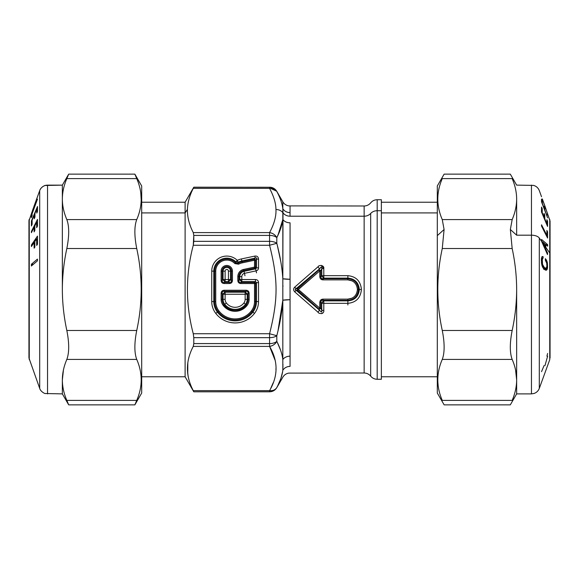 <?xml version="1.0" encoding="UTF-8"?>
<svg xmlns="http://www.w3.org/2000/svg" width="579" height="579" viewBox="0 0 579 579"><rect width="100%" height="100%" fill="white"/><g stroke="black" fill="none" stroke-linecap="round" stroke-linejoin="round"><path stroke-width="0.87" d="M352.133 298.12L347.87 299.133L352.133 298.12M352.133 280.88L347.87 279.867L352.133 280.88M294.675 287.184L294.11 287.828M295.283 289.399L295.746 288.907M296.101 288.733L298.561 286.648M323.552 268.504L321.244 265.356M322.981 277.667L323.813 278.137L321.772 275.85L320.817 276.726L321.772 275.85L321.765 268.765C321.91 266.615 321.157 266.658 319.507 268.888L320.744 267.447M321.236 267.078L319.528 268.859M323.784 268.439L321.765 268.765L321.83 275.836M323.69 275.669L323.813 278.137L323.813 275.669L347.87 275.669C356.114 276.509 360.623 281.119 361.412 289.5C360.623 297.881 356.114 302.491 347.87 303.331L347.87 300.863L352.133 300.052L347.87 300.863C354.768 300.269 358.596 296.484 359.356 289.5L361.412 289.5L359.356 289.5C358.596 282.516 354.768 278.731 347.87 278.137L347.87 275.669L347.87 278.137L323.813 278.137L347.87 278.137L347.87 278.694L323.191 278.694L323.813 278.137L323.191 278.694C321.714 278.854 320.918 278.195 320.817 276.726L320.766 270.791L319 269.937L319.507 268.888L317.994 266.818C318.87 264.69 324.457 265.102 323.784 268.497L323.813 278.137L321.772 275.85L322.177 276.776M348.869 278.181L352.133 278.948L347.87 278.137C354.768 278.731 358.596 282.516 359.356 289.5L358.437 289.5C357.844 282.965 354.326 279.368 347.87 278.694L347.87 278.137M322.177 302.224L322.973 301.333M321.721 312.009L321.772 303.15L321.765 310.235L321.772 303.15L320.817 302.274L321.786 303.15L320.817 302.274C320.918 300.805 321.714 300.146 323.191 300.306L347.87 300.306L323.191 300.306L323.813 300.863L323.784 310.503C324.464 313.898 318.87 314.317 317.994 312.182L294.733 291.867M322.329 313.413L322.785 313.116M321.779 310.293L321.931 311.024M320.498 311.321L319.507 310.112L317.994 312.182L319.507 310.112C321.157 312.342 321.91 312.385 321.765 310.235L323.784 310.503L321.765 310.235C321.91 312.385 321.157 312.342 319.507 310.112L319 309.063L320.766 308.209L321.765 310.235L320.766 308.209L320.817 302.274L321.772 303.15L321.765 310.235M300.175 285.281L296.115 288.726L294.762 287.112L317.994 266.818L319.507 268.888C321.157 266.658 321.91 266.622 321.765 268.765L321.772 268.728M321.765 268.765L320.766 270.791L321.765 268.765L323.784 268.497C324.464 265.102 318.87 264.69 317.994 266.818L294.762 287.112C293.242 288.704 293.242 290.296 294.762 291.888L296.115 290.274L294.762 291.888C293.249 290.296 293.249 288.704 294.762 287.112L296.115 288.726L319.507 268.888L296.115 288.726C295.051 289.239 295.051 289.761 296.115 290.274L299.372 293.046M437.311 376.77L381.358 376.77L381.358 210.72L377.19 210.72L381.358 210.72L381.358 199.726L377.19 199.726L377.19 210.72L377.19 199.726C374.541 199.784 372.369 200.826 370.669 202.86C368.968 204.886 366.797 205.936 364.148 205.994L364.148 216.213L290.043 216.213L290.065 205.994L290.043 216.213L364.148 216.213L364.148 373.006L364.148 216.213A8.352 7.332 180 0 0 370.669 213.463A8.352 7.332 0 0 1 377.19 210.72L377.19 379.274L377.19 210.72A8.352 7.332 180 0 0 370.669 213.463L370.669 376.14L370.669 213.463A8.352 7.332 0 0 1 364.148 216.213L364.148 205.994L288.841 205.9C286.214 205.458 284.209 204.09 282.827 201.818L282.827 208.773C282.205 203.555 280.193 197.779 276.805 191.432A8.352 6.977 151.5 0 0 269.568 188.37L269.568 187.256A8.352 8.345 0 0 1 276.805 191.432A8.352 8.345 180 0 0 269.568 187.256L269.568 188.37C272.839 188.045 275.249 189.065 276.805 191.432L276.805 191.432C280.193 197.779 282.205 203.555 282.827 208.773L282.827 278.781C282.205 268.229 280.193 256.396 276.805 243.303L269.568 245.264L269.568 241.334A8.352 3.93 0 0 1 276.805 243.303A8.352 3.93 180 0 0 269.568 241.334L269.568 235.421A8.352 4.415 0 0 1 276.805 237.629L276.805 243.303L276.805 237.629A8.352 4.415 180 0 0 269.568 235.421L269.568 232.606A8.352 6.977 28.5 0 1 276.805 237.629C280.193 230.869 282.205 224.826 282.827 219.492L277.956 235.269M290.043 287.944L290.043 288.53M308.071 275.466L308.933 274.721M321.207 265.363L323.314 266.514M321.671 313.608L321.294 313.644M320.766 270.791L319.753 270.921L320.766 270.791L320.817 276.726C320.918 278.195 321.714 278.854 323.191 278.694L347.87 278.694L347.87 279.867L323.191 279.867L323.191 278.694C321.714 278.854 320.918 278.195 320.817 276.726L321.772 275.85A2.504 0.413 -0.2 0 1 323.813 275.669L323.784 268.497M295.276 289.587L296.115 288.726L297.476 288.726L297.476 290.274L296.115 290.274L319.507 310.112L296.093 290.267M323.784 303.331L323.813 303.331A2.504 0.413 -179.8 0 1 321.772 303.15L323.813 300.863L347.87 300.863L347.87 304.967L347.87 300.863L347.87 303.331L323.813 303.331L323.813 300.407M323.813 305.415L323.813 300.863L323.191 300.306L347.87 300.306C354.326 299.632 357.844 296.035 358.437 289.5L359.356 289.5C358.596 296.484 354.768 300.269 347.87 300.863L347.87 300.306L347.87 300.863L323.813 300.863M347.87 300.407L347.87 300.863M269.568 390.63L269.568 390.63C278.209 375.88 278.209 361.137 269.568 346.394C278.209 361.137 278.209 375.88 269.568 390.63L193.27 390.63L193.791 391.744L193.27 390.63L269.568 390.63C272.839 390.955 275.249 389.935 276.805 387.568L276.805 387.568C275.249 389.935 272.839 390.955 269.568 390.63L269.568 391.744L193.791 391.802L269.568 391.744L269.568 390.63A8.352 6.977 28.5 0 0 276.805 387.568A8.352 8.345 180 0 1 269.568 391.744L269.568 391.744A8.352 8.345 -0 0 0 276.805 387.568C280.193 381.228 282.205 375.445 282.827 370.227A8.352 7.686 180 0 1 290.065 366.384L290.065 222.828C286.909 222.741 284.499 221.634 282.827 219.492C282.205 224.826 280.193 230.869 276.805 237.629C275.249 234.842 272.839 233.163 269.568 232.606C274.193 223.964 276.313 216.264 275.944 209.511C278.955 209.569 281.307 210.669 282.993 212.819C281.307 210.669 278.955 209.569 275.944 209.511C275.93 203.33 273.802 196.281 269.568 188.37C273.802 196.281 275.93 203.33 275.944 209.511C276.313 216.264 274.193 223.964 269.568 232.606L269.568 245.264L276.805 243.303C280.193 256.396 282.205 268.222 282.827 278.781L282.827 359.508C282.205 354.182 280.193 348.131 276.805 341.371A8.352 6.977 151.5 0 1 269.568 346.394L269.568 343.579A8.352 4.415 0 0 0 276.805 341.371A8.352 4.415 180 0 1 269.568 343.579L269.568 337.666A8.352 3.93 0 0 0 276.805 335.697L276.805 341.371L276.805 335.697A8.352 3.93 180 0 1 269.568 337.666L269.568 333.736L276.805 335.697C280.193 322.597 282.205 310.771 282.827 300.219L277.956 331.13M294.762 291.888L317.994 312.182C318.87 314.317 324.457 313.898 323.784 310.503L323.813 303.331L347.87 303.331C356.114 302.491 360.623 297.881 361.412 289.5C360.623 281.119 356.114 276.509 347.87 275.669L323.813 275.669M296.115 290.274L297.476 290.274L319 309.063L319.507 310.112M319.507 268.888L319 269.937L297.476 288.726L296.115 288.726M318.407 270.451L298.178 288.118M319.022 269.98L319.68 270.849M298.279 290.976L318.436 308.578M319.695 308.137L319.015 309.034M299.343 288.472L297.476 290.274L319 309.063L319.753 308.079L320.766 308.209L319.753 308.079L319.796 302.187C320.115 300.161 321.251 299.14 323.191 299.133L347.87 299.133C353.653 298.576 356.83 295.37 357.409 289.5C356.83 283.63 353.653 280.424 347.87 279.867L347.87 278.694C354.326 279.368 357.844 282.965 358.437 289.5L357.409 289.5L358.437 289.5C357.844 296.035 354.326 299.632 347.87 300.306L347.87 299.133L347.87 300.306L323.191 300.306L323.191 299.133L323.191 300.306C321.714 300.146 320.918 300.805 320.817 302.274C320.918 300.805 321.714 300.146 323.191 300.306M323.191 278.694L323.191 279.867L321.012 279.23M319.753 270.921L319 269.937L297.476 288.726L319.753 308.079L298.156 289.5L319.753 270.921L319.796 276.813C320.122 278.839 321.251 279.86 323.191 279.867C321.251 279.86 320.115 278.839 319.796 276.813L320.817 276.726L319.796 276.813L319.753 270.921L297.476 290.274L297.476 288.726L299.495 290.658M320.983 299.799L323.191 299.133C321.251 299.14 320.122 300.161 319.796 302.187L320.817 302.274L319.796 302.187L319.753 308.079M276.653 387.807A8.352 6.977 28.5 0 1 269.582 390.63M282.827 300.219L282.827 278.781L290.065 279.288L290.065 299.705L282.827 300.219A8.352 1.02 180 0 1 290.065 299.705L290.065 356.172A8.352 6.666 0 0 0 282.827 359.508C284.499 357.366 286.909 356.259 290.065 356.172L290.065 366.384C286.909 366.478 284.499 367.759 282.827 370.227L282.827 300.219C282.205 310.771 280.193 322.597 276.805 335.697L269.568 333.736L269.568 337.666L193.791 337.666L193.791 343.579L193.791 337.666L269.568 337.666L269.568 343.579L193.791 343.579L193.27 346.394L193.791 343.579L269.568 343.579L269.568 346.394L193.27 346.394C185.49 361.137 185.49 375.887 193.27 390.63C185.49 375.887 185.49 361.137 193.27 346.394L269.568 346.394L274.931 359.87L269.568 346.394C272.839 345.837 275.249 344.158 276.805 341.371C280.193 348.131 282.205 354.182 282.827 359.508L282.827 370.227C282.205 375.445 280.193 381.228 276.805 387.568M282.581 371.805L280.931 378.239M277.334 342.421L278.144 344.129M277.327 245.322L280.772 261.513M269.568 333.736C278.209 299.394 278.209 279.592 269.568 245.264L193.27 245.264L193.791 241.334L269.568 241.334L193.791 241.334L193.791 235.421L269.568 235.421L193.791 235.421L193.27 232.606L269.568 232.606L193.27 232.606C189.224 224.79 187.27 217.06 187.415 209.41C187.661 202.469 189.615 195.456 193.27 188.37L269.568 188.37L193.27 188.37L193.791 187.256L269.568 187.256L193.791 187.198L193.27 188.37C189.615 195.456 187.661 202.469 187.415 209.41C187.27 217.06 189.224 224.79 193.27 232.606L193.791 235.421L193.27 245.264L269.568 245.264C278.209 279.592 278.209 299.394 269.568 333.736L193.27 333.736L269.568 333.736M282.827 219.492A8.352 6.666 180 0 0 290.065 222.821L290.065 279.288A8.352 1.02 0 0 1 282.827 278.781L282.993 212.819C284.687 215.004 287.032 216.141 290.043 216.22C287.032 216.141 284.687 215.004 282.993 212.819L282.993 212.811C284.687 214.997 287.032 216.133 290.043 216.213L290.043 216.22C287.032 216.133 284.687 214.997 282.993 212.811L282.827 208.773C284.499 211.241 286.909 212.522 290.065 212.616A8.352 7.686 0 0 1 282.827 208.773A8.352 7.686 0 0 0 290.065 212.616M282.993 215.2L282.979 212.015M277.327 236.587L280.851 228.017M276.653 191.193L270.371 188.298M280.692 261.064L280.106 257.821M277.942 247.812L277.341 245.38M275.959 368.584L275.944 369.489L275.959 368.584M280.547 350.063L277.146 342.044M282.993 366.565L282.979 367.216M277.652 385.947L280.728 378.832M270.625 388.61L273.208 382.755L270.675 388.523M282.827 208.773L282.827 201.818L276.805 191.374C275.423 189.101 273.418 187.734 270.791 187.292L193.791 187.198L185.114 202.23L185.114 212.913L187.415 209.41L185.114 212.913L185.114 202.23L141.689 202.23M282.993 212.819L283.001 214.664M282.979 285.802L282.986 286.229M290.043 288.031L290.05 286.714M290.065 356.172C286.909 356.259 284.499 357.366 282.827 359.508M283.001 364.698L283.001 365.219M381.358 210.72L381.358 379.274L377.19 379.274C374.541 379.216 372.369 378.174 370.669 376.14C368.968 374.114 366.797 373.064 364.148 373.006L288.841 373.1C286.214 373.542 284.209 374.91 282.827 377.182L276.805 387.626C275.134 390.304 272.723 391.694 269.568 391.802L193.791 391.802L185.114 376.77L185.114 212.913L185.114 376.77L141.689 376.77M187.864 362.476L187.415 369.59L188.052 375.677M189.261 222.712L190.375 226.034M193.791 337.666L193.27 333.736C185.49 304.243 185.49 274.757 193.27 245.264C185.49 274.757 185.49 304.243 193.27 333.736L193.791 337.666M320.259 308.629L319.825 308.86M319.825 270.14L320.259 270.371M320.817 302.274L320.766 308.209M323.191 279.867L347.87 279.867C353.653 280.424 356.83 283.63 357.409 289.5C356.83 295.37 353.653 298.576 347.87 299.133L323.191 299.133M221.12 271.131A5.66 5.66 0 0 1 226.787 265.464A5.66 5.66 0 0 1 232.447 271.131L231.419 271.131A4.639 4.639 0 0 0 226.787 266.492A4.639 4.639 0 0 0 222.148 271.131L221.12 271.131L222.148 271.131L222.148 280.46L221.12 280.46L221.12 271.131L221.12 280.46C221.25 282.386 222.278 283.413 224.203 283.536L229.371 283.536C231.296 283.413 232.317 282.386 232.447 280.46L231.419 280.46L231.419 271.131L232.447 271.131L232.447 280.46L232.447 271.131A5.66 5.66 0 0 0 226.787 265.464A5.66 5.66 0 0 0 221.12 271.131M218.949 310.959A15.38 15.38 0 0 1 215.743 301.558L215.743 271.131A11.037 11.037 0 0 1 234.85 263.59L238.548 264.198A14.048 14.048 0 0 1 242.239 262.852L254.528 260.239L254.528 267.107L243.629 269.423A7.332 7.332 0 0 0 237.824 276.596L237.824 280.46C237.947 282.386 238.975 283.413 240.9 283.536L254.528 283.536L254.528 301.558A15.38 15.38 0 0 1 251.322 310.959A20.446 20.446 0 0 1 218.949 310.959L218.138 311.582A16.407 16.407 0 0 1 214.722 301.558L215.743 301.558A15.38 15.38 0 0 0 218.949 310.959A20.446 20.446 0 0 0 251.322 310.959L252.133 311.582A21.474 21.474 0 0 1 218.138 311.582L218.949 310.959M249.151 293.329C249.021 291.403 247.993 290.376 246.068 290.253L224.203 290.253C222.278 290.376 221.25 291.403 221.12 293.329L221.12 299.336A10.002 10.002 0 0 0 223.204 305.444C231.159 313.181 239.113 313.181 247.067 305.444A10.002 10.002 0 0 0 249.151 299.336L249.151 293.329L248.123 293.329C248.188 291.896 247.501 291.215 246.068 291.28L246.068 290.253C247.993 290.376 249.021 291.403 249.151 293.329L249.151 299.336L248.123 299.336L248.123 293.329L249.151 293.329M232.447 280.46C232.317 282.386 231.296 283.413 229.371 283.536L229.371 282.509C230.804 282.574 231.484 281.893 231.419 280.46L232.447 280.46M224.203 283.536C222.278 283.413 221.25 282.386 221.12 280.46L222.148 280.46C222.083 281.893 222.77 282.574 224.203 282.509L224.203 283.536L224.203 282.509L229.371 282.509L229.371 283.536L224.203 283.536M251.322 310.959A15.38 15.38 0 0 0 254.528 301.558L255.549 301.558A16.407 16.407 0 0 1 252.133 311.582L251.322 310.959M254.528 301.558L254.528 283.536L255.549 283.536L255.549 301.558L254.528 301.558M254.528 283.536L240.9 283.536L240.9 282.509L254.528 282.509L254.528 283.536L254.528 282.509L255.549 283.536L254.528 283.536M240.9 283.536C238.975 283.413 237.947 282.386 237.824 280.46L238.852 280.46C238.787 281.893 239.467 282.574 240.9 282.509L240.9 283.536M237.824 280.46L237.824 276.596L238.852 276.596L238.852 280.46L237.824 280.46M237.824 276.596A7.332 7.332 0 0 1 243.629 269.423L243.846 270.422A6.304 6.304 0 0 0 238.852 276.596L237.824 276.596M243.629 269.423L254.528 267.107L254.738 268.106L243.846 270.422L243.629 269.423M254.528 267.107L254.528 260.239L255.549 260.239L255.549 267.107L254.528 267.107L255.549 267.107L254.738 268.106L254.528 267.107M254.528 260.239L242.239 262.852L242.022 261.853L254.311 259.24L254.528 260.239L254.311 259.24L255.549 260.239L254.528 260.239M242.239 262.852A14.048 14.048 0 0 0 238.548 264.198L238.063 263.293A15.068 15.068 0 0 1 242.022 261.853L242.239 262.852M234.85 263.59L235.595 262.888L238.063 263.293L238.548 264.198L234.85 263.59A11.037 11.037 0 0 0 215.743 271.131L214.722 271.131A12.065 12.065 0 0 1 235.595 262.888L234.85 263.59M215.743 271.131L215.743 301.558L214.722 301.558L214.722 271.131L215.743 271.131M249.151 299.336A10.002 10.002 0 0 1 247.067 305.444L246.249 304.822A8.982 8.982 0 0 0 248.123 299.336L249.151 299.336M247.067 305.444A15.068 15.068 0 0 1 223.204 305.444L224.015 304.822A14.041 14.041 0 0 0 246.249 304.822L247.067 305.444M223.204 305.444A10.002 10.002 0 0 1 221.12 299.336L222.148 299.336A8.982 8.982 0 0 0 224.015 304.822L223.204 305.444M221.12 299.336L221.12 293.329L222.148 293.329L222.148 299.336L221.12 299.336M221.12 293.329C221.25 291.403 222.278 290.376 224.203 290.253L224.203 291.28C222.77 291.215 222.083 291.896 222.148 293.329L221.12 293.329M224.203 290.253L246.068 290.253L246.068 291.28L224.203 291.28L224.203 290.253M256.483 259.081L255.549 260.239L256.475 259.103L256.475 267.853L255.549 267.107L255.549 260.239A1.252 0.84 39 0 0 254.311 259.24L255.238 258.096L241.834 260.948L242.022 261.853A15.068 15.068 0 0 0 238.063 263.293L238.179 262.2A15.995 15.995 0 0 1 241.834 260.948L241.407 258.936L254.811 256.092L241.407 258.936A18.05 18.05 0 0 0 237.281 260.355A15.04 15.04 0 0 0 211.74 271.131L211.74 301.558A19.382 19.382 0 0 0 215.779 313.405A24.448 24.448 0 0 0 254.492 313.405A19.382 19.382 0 0 0 258.531 301.558L258.531 282.617C258.4 280.692 257.373 279.664 255.448 279.534L241.827 279.534L241.827 276.596A3.329 3.329 0 0 1 244.461 273.339L256.092 270.863C257.641 270.458 258.451 269.452 258.531 267.853L258.531 259.103C258.321 256.815 257.083 255.817 254.811 256.092L255.238 258.096L254.311 259.24L242.022 261.853L241.834 260.948L255.259 258.082M217.407 312.146A17.334 17.334 0 0 1 213.796 301.558L214.722 301.558A16.407 16.407 0 0 0 218.138 311.582L217.407 312.146L218.138 311.582A21.474 21.474 0 0 0 252.133 311.582L252.864 312.146A22.393 22.393 0 0 1 217.407 312.146L215.779 313.405A19.382 19.382 0 0 1 211.74 301.558L211.74 271.131A15.04 15.04 0 0 1 237.281 260.355A18.05 18.05 0 0 1 241.407 258.936L241.834 260.948A15.995 15.995 0 0 0 238.179 262.2L238.063 263.293L235.595 262.888L235.848 261.824L235.595 262.888A12.065 12.065 0 0 0 214.722 271.131L213.796 271.131A12.991 12.991 0 0 1 235.848 261.824L237.281 260.355L238.179 262.2L237.281 260.355L235.848 261.824A12.991 12.991 0 0 0 213.796 271.131L214.722 271.131L214.722 301.558L213.796 301.558L213.796 271.131L211.74 271.131L213.796 271.131L213.796 301.558L211.74 301.558L213.796 301.558A17.334 17.334 0 0 0 217.407 312.146A22.393 22.393 0 0 0 252.864 312.146L252.133 311.582A16.407 16.407 0 0 0 255.549 301.558L256.475 301.558A17.334 17.334 0 0 1 252.864 312.146L254.492 313.405A24.448 24.448 0 0 1 215.779 313.405L217.407 312.146M256.475 301.558L255.549 301.558L255.549 283.536L256.475 282.617L256.475 301.558L258.531 301.558A19.382 19.382 0 0 1 254.492 313.405L252.864 312.146A17.334 17.334 0 0 0 256.475 301.558L256.475 282.617L255.549 283.536A1.252 0.89 45 0 0 254.528 282.509L240.9 282.509L241.827 281.589L255.448 281.589L254.528 282.509L255.448 281.589L255.448 279.534C257.373 279.664 258.4 280.692 258.531 282.617L258.531 301.558L256.475 301.558M239.771 279.534A2.504 1.78 45 0 0 241.827 281.589L240.9 282.509C239.467 282.574 238.787 281.893 238.852 280.46L239.771 279.534L238.852 280.46L238.852 276.596L239.771 276.596L239.771 279.534L255.448 279.534L255.448 281.589L241.827 281.589L241.827 279.534L241.827 281.589L239.771 279.534L239.771 276.596L238.852 276.596A6.304 6.304 0 0 1 243.846 270.422L244.034 271.327A5.385 5.385 0 0 0 239.771 276.596L241.827 276.596L241.827 279.534L239.771 279.534M244.982 275.785L243.846 270.422L254.738 268.106L255.665 268.859L244.034 271.327L244.461 273.339A3.329 3.329 0 0 0 241.827 276.596L239.771 276.596A5.385 5.385 0 0 1 244.034 271.327L255.665 268.859L254.738 268.106A1.252 0.934 129 0 0 255.549 267.107L256.475 267.853L255.665 268.859L256.519 272.868L255.665 268.859L256.092 270.863L244.461 273.339L243.94 270.885M238.179 262.2L235.848 261.824M256.475 282.617L258.531 282.617L256.475 282.617L255.448 281.589M255.571 268.417L255.665 268.859L256.475 267.853L258.531 267.853C258.451 269.452 257.641 270.458 256.092 270.863L255.665 268.859M256.475 267.853L256.475 259.103L258.531 259.103L258.531 267.853L256.475 267.853M256.475 259.103C256.786 257.865 256.374 257.532 255.238 258.096L254.811 256.092C257.083 255.817 258.321 256.815 258.531 259.103L256.475 259.103M228.444 271.131L228.444 279.534L225.122 279.534L225.122 271.131A1.657 1.657 0 0 1 226.787 269.467A1.657 1.657 0 0 1 228.444 271.131L230.5 271.131A3.713 3.713 0 0 0 226.787 267.418A3.713 3.713 0 0 0 223.074 271.131L222.148 271.131A4.639 4.639 0 0 1 226.787 266.492A4.639 4.639 0 0 1 231.419 271.131L230.5 271.131L231.419 271.131L231.419 280.46L230.5 279.534L230.5 271.131L230.5 279.534L231.419 280.46C231.484 281.893 230.804 282.574 229.371 282.509L228.444 281.589A2.504 1.78 -45 0 0 230.5 279.534L228.444 279.534L228.444 271.131A1.657 1.657 0 0 0 226.787 269.467A1.657 1.657 0 0 0 225.122 271.131L225.122 279.534L230.5 279.534L228.444 281.589L229.371 282.509L224.203 282.509C222.77 282.574 222.083 281.893 222.148 280.46L222.148 271.131L223.074 271.131L223.074 279.534L222.148 280.46L223.074 279.534A2.504 1.78 45 0 0 225.122 281.589L224.203 282.509L225.122 281.589L228.444 281.589L228.444 279.534L228.444 281.589L225.122 281.589L225.122 279.534L225.122 281.589L223.074 279.534L225.122 279.534L223.074 279.534L223.074 271.131L225.122 271.131L223.074 271.131A3.713 3.713 0 0 1 226.787 267.418A3.713 3.713 0 0 1 230.5 271.131L228.444 271.131M245.149 294.255L245.149 299.336A6 6 0 0 1 243.897 302.998A11.066 11.066 0 0 1 226.375 302.998A6 6 0 0 1 225.122 299.336L225.122 294.255L247.197 294.255A2.504 1.78 -135 0 0 245.149 292.2L246.068 291.28C247.501 291.215 248.188 291.896 248.123 293.329L247.197 294.255L248.123 293.329L248.123 299.336L247.197 299.336L247.197 294.255L247.197 299.336L248.123 299.336A8.982 8.982 0 0 1 246.249 304.822L245.518 304.257A8.055 8.055 0 0 0 247.197 299.336L245.149 299.336L245.149 294.255L225.122 294.255L225.122 299.336A6 6 0 0 0 226.375 302.998A11.066 11.066 0 0 0 243.897 302.998A6 6 0 0 0 245.149 299.336L247.197 299.336A8.055 8.055 0 0 1 245.518 304.257L246.249 304.822A14.041 14.041 0 0 1 224.015 304.822L224.753 304.257A13.114 13.114 0 0 0 245.518 304.257L243.897 302.998L245.518 304.257A13.114 13.114 0 0 1 224.753 304.257L224.015 304.822A8.982 8.982 0 0 1 222.148 299.336L223.074 299.336A8.055 8.055 0 0 0 224.753 304.257L226.375 302.998L224.753 304.257A8.055 8.055 0 0 1 223.074 299.336L222.148 299.336L222.148 293.329L223.074 294.255L223.074 299.336L225.122 299.336L223.074 299.336L223.074 294.255L222.148 293.329C222.083 291.896 222.77 291.215 224.203 291.28L225.122 292.2A2.504 1.78 135 0 0 223.074 294.255L225.122 294.255L223.074 294.255L225.122 292.2L224.203 291.28L246.068 291.28L245.149 292.2L225.122 292.2L225.122 294.255L225.122 292.2L245.149 292.2L245.149 294.255L245.149 292.2L247.197 294.255L245.149 294.255M187.748 373.766L187.82 362.78M141.689 212.913L185.114 212.913L141.689 212.913M381.358 212.913L437.311 212.913L381.358 212.913M437.311 379.694L437.311 235.624L444.086 229.516L442.269 219.586L512.169 219.586C515.129 212.688 516.62 205.863 516.649 199.096L516.649 235.19L516.649 199.096C516.62 205.863 515.129 212.688 512.169 219.586L510.352 229.516L516.649 235.19L531.457 235.19L516.649 235.19L510.352 229.516L512.169 219.586L442.269 219.586L444.086 229.516L442.269 248.521C436.32 275.843 436.32 303.164 442.269 330.479L512.169 330.479L442.269 330.479C436.32 303.164 436.32 275.843 442.269 248.521L512.169 248.521L510.352 229.516L512.169 248.521C515.129 262.316 516.62 275.973 516.649 289.5C516.62 303.027 515.129 316.684 512.169 330.479C509.694 343.086 509.694 352.734 512.169 359.414C515.129 366.312 516.62 373.137 516.649 379.904C516.62 386.663 515.129 393.496 512.169 400.393C509.694 406.32 509.694 406.32 512.169 400.393C515.129 393.496 516.62 386.663 516.649 379.904C516.62 373.137 515.129 366.312 512.169 359.414C509.694 352.734 509.694 343.086 512.169 330.479C515.129 316.684 516.62 303.027 516.649 289.5L516.649 379.904L516.649 289.5C516.62 275.973 515.129 262.316 512.169 248.521L442.269 248.521L444.086 229.516L437.311 235.624L437.311 393.054L444.136 404.866L510.309 404.866L516.649 393.886L516.649 379.904L516.649 393.886L531.457 393.886L531.457 235.19L531.457 393.886L534.156 393.438C536.632 392.533 538.347 390.847 539.302 388.393L539.302 238.049A8.352 4.343 180 0 0 531.457 235.19A8.352 4.343 0 0 1 539.302 238.049L539.302 388.393L549.746 359.689L549.746 252.98L550.05 357.981L550.05 253.87A5.008 2.606 180 0 0 549.746 252.98L549.746 219.311L549.746 252.98A5.008 2.606 0 0 1 550.05 253.87L550.05 221.019L544.882 205.936M531.457 235.19L531.457 185.114L531.457 235.19M512.169 178.607C509.694 172.68 509.694 172.68 512.169 178.607L442.269 178.607C444.744 172.68 444.744 172.68 442.269 178.607L512.169 178.607C509.694 172.68 509.694 172.68 512.169 178.607C515.129 185.504 516.62 192.337 516.649 199.096C516.62 192.337 515.129 185.504 512.169 178.607M437.796 198.373L437.796 199.798M442.269 219.586C436.32 205.929 436.32 192.271 442.269 178.607C444.744 172.68 444.744 172.68 442.269 178.607C436.32 192.271 436.32 205.929 442.269 219.586M512.169 359.414L442.269 359.414L512.169 359.414M442.269 400.393C436.32 386.736 436.32 373.071 442.269 359.414C436.32 373.071 436.32 386.736 442.269 400.393C444.744 406.32 444.744 406.32 442.269 400.393L512.169 400.393L442.269 400.393C444.744 406.32 444.744 406.32 442.269 400.393M512.169 400.393C509.694 406.32 509.694 406.32 512.169 400.393M515.578 370.017L516.649 379.904L516.649 368.837M437.311 235.624L437.311 185.946L444.136 174.134L510.309 174.134L516.649 185.114L533.621 185.403C536.364 186.214 538.253 187.951 539.302 190.607L541.539 196.744M437.876 382.574L438.187 385.896M442.269 330.479C444.744 343.086 444.744 352.734 442.269 359.414M545.107 246.35L545.085 247.515L543.464 243.991L545.107 246.35L542.385 241.667L545.129 244.077L545.107 246.35L545.129 244.077L542.385 241.667L545.085 247.515L545.107 246.35M541.56 241.269L547.495 254.579L547.56 253.045L545.78 249.151L545.816 247.356L549.746 252.98L545.816 247.356L545.831 244.555L547.647 246.176L547.618 244.627L541.575 239.474L541.56 241.269L539.302 238.049L541.56 241.269L541.575 239.474L547.618 244.627L547.647 246.176L545.831 244.555L545.78 249.151L547.56 253.045L547.495 254.579L541.56 241.269M542.928 258.415L543.211 256.866L542.48 256.468L541.459 258.386L541.893 265.276L543.572 268.605L546.113 270.255L547.198 269.264L547.56 267.578L547.191 262.026L545.338 258.683L545.375 260.427L546.721 263.083L546.894 266.289L546.453 267.976L545.092 268.171L543.522 266.709L542.559 264.813L542.277 258.972L542.928 258.415L542.118 259.891L542.357 264.089L544.448 267.701L546.192 268.243L546.894 266.289L546.721 263.083L545.375 260.427L545.338 258.683L546.656 260.499L547.387 262.895L547.198 269.264L546.113 270.255L544.398 269.43L542.581 267.093L541.481 263.105L541.741 257.148L542.48 256.468L543.211 256.866L542.928 258.415M541.495 211.965L547.568 226.432L547.589 221.395L546.873 219.702L546.894 223.82L544.767 218.761L544.767 215.091L544.057 213.398L544.057 217.067L542.234 212.725L542.226 208.722L541.517 207.05L541.495 211.965L541.517 207.05L542.226 208.722L542.234 212.725L544.057 217.067L544.057 213.398L544.767 215.091L544.767 218.761L546.894 223.82L546.873 219.702L547.589 221.395L547.568 226.432L541.495 211.965M542.328 201.253L541.51 199.104L541.51 201.774L547.582 217.82L544.882 210.09L544.868 208.245L544.159 206.37L544.173 208.208L542.357 203.41L542.328 201.253L541.539 201.253L542.328 201.253L542.357 203.41L544.173 208.208L544.159 206.37L544.868 208.245L544.882 210.09L547.582 217.82L541.51 201.774L541.51 199.104L542.328 201.253M546.909 235.378L541.546 224.804L541.517 226.071L547.589 238.049L547.589 231.839L546.88 230.435L546.909 235.378L546.236 235.378L546.909 235.378L546.88 230.435L547.589 231.839L547.589 238.049L541.517 226.071L541.546 224.804L546.909 235.378M542.328 198.93L544.882 206.153M544.166 203.967L544.875 205.914M542.349 199.212L544.166 204.206M546.923 221.395L547.589 221.395L546.923 221.395M546.467 223.82L546.894 223.82L546.467 223.82M544.347 218.761L544.767 218.761L544.347 218.761M544.086 215.091L544.767 215.091L544.086 215.091M543.638 217.067L544.057 217.067L543.638 217.067M541.814 212.725L542.234 212.725L541.814 212.725M541.553 208.722L542.226 208.722L541.553 208.722M543.963 208.245L544.868 208.245L543.963 208.245M543.884 268.359L543.645 269.264L543.862 268.511L547.416 268.511L543.884 268.359M541.886 256.866L543.211 256.866L541.886 256.866M542.103 256.613L542.827 256.613L542.103 256.613M545.483 270.125L546.54 270.125L545.483 270.125M544.875 269.785L546.902 269.785L544.875 269.785M544.231 269.264L547.198 269.264L544.231 269.264M546.634 267.578L547.56 267.578L546.634 267.578M546.902 266.014L547.633 266.014L546.902 266.014M546.909 264.892L547.604 264.892L546.909 264.892M546.837 263.858L547.517 263.858L546.837 263.858M546.677 262.895L547.387 262.895L546.677 262.895M546.424 262.026L547.191 262.026L546.424 262.026M546.026 261.209L546.945 261.209L546.026 261.209M545.44 260.499L546.656 260.499L545.44 260.499M545.36 259.848L546.315 259.848L545.36 259.848M545.353 259.283L545.925 259.283L545.353 259.283M543.391 268.359L545.874 268.359L543.391 268.359M543.37 268.33L545.505 268.33L543.37 268.33M543.247 268.171L545.092 268.171L543.247 268.171M542.928 267.701L544.448 267.701L542.928 267.701M542.661 267.223L543.949 267.223L542.661 267.223M542.414 266.709L543.522 266.709L542.414 266.709M542.168 266.116L543.145 266.116L542.168 266.116M541.966 265.5L542.82 265.5L541.966 265.5M541.785 264.813L542.559 264.813L541.785 264.813M541.633 264.089L542.357 264.089L541.633 264.089M541.51 263.3L542.197 263.3L541.51 263.3M541.43 262.453L542.103 262.453L541.43 262.453M541.365 261.252L542.06 261.252L541.365 261.252M541.351 260.521L542.082 260.521L541.351 260.521M541.372 259.891L542.118 259.891L541.372 259.891M541.387 259.392L542.183 259.392L541.387 259.392M541.416 258.972L542.277 258.972L541.416 258.972M541.437 258.668L542.4 258.668L541.437 258.668M541.452 258.466L542.545 258.466L541.452 258.466M541.459 258.4L542.726 258.4L541.459 258.4M547.633 215.164L547.235 213.731M546.931 356.15L547.604 353.458M546.909 231.839L547.589 231.839L546.909 231.839M541.531 371.653L544.079 365.588M544.977 365.588L547.633 356.15M544.332 247.515L545.085 247.515L544.332 247.515M541.683 241.667L542.385 241.667L541.683 241.667M546.815 253.045L547.56 253.045L546.815 253.045M545.071 249.151L545.78 249.151L545.071 249.151M545.129 244.555L545.831 244.555L545.129 244.555M545.91 244.627L547.618 244.627L545.91 244.627M33.184 208.527L28.95 221.019A5.008 5.008 0 0 1 29.254 219.325L29.254 359.689L29.254 219.325A5.008 5.008 180 0 0 28.95 221.04L28.95 357.981L39.698 388.393L39.698 190.636A8.352 8.352 0 0 1 47.543 185.142L47.543 393.886L47.543 185.142A8.352 8.352 180 0 0 39.698 190.636L34.313 205.407M68.669 174.185L62.351 185.142L45.082 185.483C45.596 185.063 40.689 187.039 39.698 190.607L35.319 202.643M141.689 393.025L141.689 185.975L141.689 393.054L134.864 404.866L68.691 404.866L62.351 393.886L62.351 379.904L62.351 393.886L45.082 393.517C45.596 393.937 40.689 391.961 39.698 388.393L39.698 190.636L34.335 205.357M62.351 185.142L47.543 185.142L62.351 185.142L62.351 289.5C62.38 303.027 63.871 316.684 66.831 330.479C69.306 343.086 69.306 352.734 66.831 359.414C63.871 366.312 62.38 373.137 62.351 379.904C62.38 386.663 63.871 393.496 66.831 400.393L68.648 404.757L66.831 400.393C63.871 393.496 62.38 386.663 62.351 379.904C62.38 373.137 63.871 366.312 66.831 359.414C69.306 352.734 69.306 343.086 66.831 330.479L136.731 330.479L66.831 330.479C63.871 316.684 62.38 303.027 62.351 289.5L62.351 199.096C62.38 205.863 63.871 212.688 66.831 219.586C69.306 226.266 69.306 235.914 66.831 248.521C63.871 262.316 62.38 275.973 62.351 289.5C62.38 275.973 63.871 262.316 66.831 248.521L136.731 248.521C142.68 275.836 142.68 303.157 136.731 330.479C142.68 303.157 142.68 275.836 136.731 248.521L66.831 248.521C69.306 235.914 69.306 226.266 66.831 219.586L136.731 219.586L66.831 219.586C63.871 212.688 62.38 205.863 62.351 199.096L62.351 185.142L68.648 174.243L62.351 185.142M136.731 359.414L66.831 359.414L136.731 359.414C142.68 373.071 142.68 386.729 136.731 400.393L66.831 400.393L136.731 400.393C142.68 386.729 142.68 373.071 136.731 359.414C134.256 352.734 134.256 343.086 136.731 330.479M66.831 178.607L136.731 178.607L66.831 178.607C63.871 185.504 62.38 192.337 62.351 199.096C62.38 192.337 63.871 185.504 66.831 178.607L68.228 175.263M136.731 178.607C142.68 192.264 142.68 205.929 136.731 219.586C142.68 205.929 142.68 192.264 136.731 178.607L134.914 174.243L141.689 185.975L135.066 174.619M141.204 199.798L140.798 193.046M134.914 404.757L136.731 400.393L134.914 404.757M136.731 248.521C134.256 235.914 134.256 226.266 136.731 219.586M63.437 369.952L62.351 379.904M68.691 174.134L134.864 174.134L141.689 185.975M33.893 206.587L36.615 199.125L33.893 206.587M33.169 208.722L37.425 196.954L33.169 208.722M37.505 206.479L31.432 220.946L31.411 225.976L32.127 224.29L32.106 220.172L34.233 215.106L34.233 218.775L34.943 217.082L34.943 213.412L36.767 209.077L36.774 213.079L37.483 211.4L37.505 206.479L37.483 211.4L36.774 213.079L36.767 209.077L34.943 213.412L34.943 217.082L34.233 218.775L34.233 215.106L32.106 220.172L32.127 224.29L31.411 225.976L31.432 220.946L37.505 206.479M36.672 227.663L37.49 226.049L37.49 219.383L31.418 231.419L31.382 232.693L34.118 227.279L34.132 231.875L34.841 230.464L34.827 225.868L36.643 222.271L36.672 227.663L36.643 222.271L34.827 225.868L34.841 230.464L34.132 231.875L34.118 227.279L31.382 232.693L31.418 231.419L37.49 219.383L37.49 226.049L36.672 227.663M31.367 266.014L37.44 260.847L37.447 259.103L31.375 264.27L31.367 266.014L31.375 264.27L37.447 259.103L37.44 260.847L31.367 266.014M32.091 213.81L37.483 199.125L31.411 215.193L31.411 217.624L32.12 215.743L32.091 213.81L32.12 215.743L31.411 217.624L31.411 215.193L37.483 199.125L32.091 213.81M36.672 245.445L37.483 244.258L37.49 236.102L31.425 244.968L31.389 246.531L34.118 242.536L34.125 248.159L34.834 247.117L34.834 241.501L36.651 238.852L36.672 245.445L36.651 238.852L34.834 241.501L34.834 247.117L34.125 248.159L34.118 242.536L31.389 246.531L31.425 244.968L37.49 236.102L37.483 244.258L36.672 245.445M32.453 244.968L31.425 244.968L32.453 244.968M34.82 242.536L34.118 242.536L34.82 242.536M37.447 238.852L36.651 238.852L37.447 238.852M32.084 220.946L31.432 220.946L32.084 220.946M34.914 215.106L34.233 215.106L34.914 215.106M37.44 209.077L36.767 209.077L37.44 209.077M32.026 231.419L31.418 231.419L32.026 231.419M34.812 227.279L34.118 227.279L34.812 227.279M37.447 222.271L36.643 222.271L37.447 222.271M33.416 264.27L31.375 264.27L33.416 264.27M32.091 215.193L31.411 215.193L32.091 215.193M437.311 202.23L381.358 202.23M544.166 203.982L542.349 198.981"/></g></svg>
